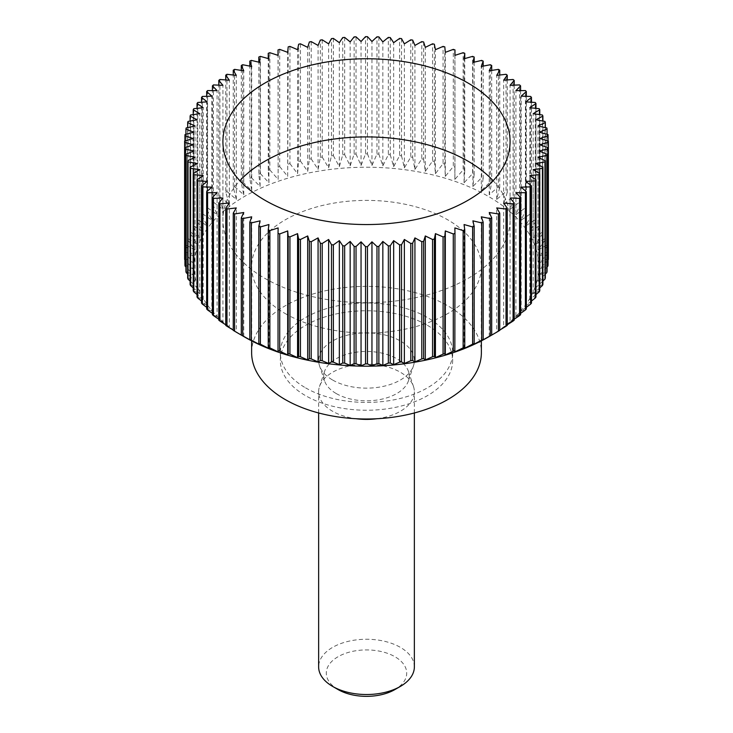 <?xml version="1.0" encoding="UTF-8"?>
<svg xmlns="http://www.w3.org/2000/svg" width="733" height="733" viewBox="0 0 733 733"><rect width="100%" height="100%" fill="white"/><g stroke="black" fill="none" stroke-linecap="round" stroke-linejoin="round"><path stroke-width="0.55" stroke-dasharray="3.67 2.75" d="M427.421 325.333A86.155 49.743 180 0 1 452.655 360.499A86.155 49.743 180 0 1 399.467 406.458A86.155 49.743 180 0 1 305.579 395.673A86.155 49.743 180 0 1 280.345 360.499A86.155 49.743 180 0 1 333.533 314.549A86.155 49.743 180 0 1 427.421 325.333M305.579 387.858A86.155 49.743 0 0 0 399.467 398.642A86.155 49.743 0 0 0 452.655 352.683A86.155 49.743 0 0 0 427.421 317.517A86.155 49.743 0 0 0 333.533 306.733A86.155 49.743 0 0 0 280.345 352.683A86.155 49.743 0 0 0 305.579 387.858M251.63 352.683A114.87 66.318 180 0 1 322.538 291.413A114.87 66.318 180 0 1 447.726 305.789A114.87 66.318 180 0 1 481.37 352.683M285.274 313.605A114.87 66.318 0 0 0 410.462 327.981A114.87 66.318 0 0 0 481.37 266.711A114.87 66.318 0 0 0 447.726 219.818A114.87 66.318 0 0 0 322.538 205.442A114.87 66.318 0 0 0 251.63 266.711A114.87 66.318 0 0 0 285.274 313.605M493.135 180.73A143.586 82.902 180 0 1 510.086 219.818A143.586 82.902 180 0 1 421.448 296.407A143.586 82.902 180 0 1 264.97 278.43A143.586 82.902 180 0 1 222.914 219.818A143.586 82.902 180 0 1 239.865 180.73M244.657 337.052A172.301 99.477 180 0 1 244.666 196.362A172.301 99.477 180 0 1 488.334 196.371A172.301 99.477 180 0 1 488.343 337.052M491.706 70.405L491.706 182.728L489.241 194.795L498.422 186.603L498.422 69.369M499.741 75.023L499.741 187.419A181.876 105.002 0 0 0 498.422 186.603M499.741 187.419L496.708 199.385L506.027 191.533L506.027 74.29M507.254 79.943L507.254 192.385A181.876 105.002 0 0 0 506.027 191.533M507.254 192.385L503.663 204.241L513.073 196.728L513.073 79.485M514.209 85.147L514.209 197.626A181.876 105.002 0 0 0 513.073 196.728M514.209 197.626L510.067 209.326L519.55 202.161L519.55 84.918M520.577 90.608L520.577 203.096A181.876 105.002 0 0 0 519.55 202.161M520.577 203.096L515.913 214.65L525.414 207.824L525.414 90.58M526.34 96.316L526.34 208.795A181.876 105.002 0 0 0 525.414 207.824M526.34 208.795L521.163 220.166L530.655 213.679L530.655 96.444M531.471 102.235L531.471 214.687A181.876 105.002 0 0 0 530.655 213.679M531.471 214.687L525.808 225.865L535.246 219.726L535.246 102.483M535.96 108.347L535.96 220.752A181.876 105.002 0 0 0 535.246 219.726M535.96 220.752L529.822 231.71L539.176 225.92L539.176 108.676M539.772 114.623L539.772 226.973A181.876 105.002 0 0 0 539.176 225.92M539.772 226.973L533.193 237.703L542.42 232.242L542.42 114.999M542.896 121.055L542.896 233.314A181.876 105.002 0 0 0 542.42 232.242M542.896 233.314L535.905 243.796L544.976 238.674L544.976 121.431M545.334 127.615L545.334 239.764A181.876 105.002 0 0 0 544.976 238.674M545.334 239.764L537.949 249.98L546.818 245.179L546.818 127.945M547.065 134.267L547.065 246.288A181.876 105.002 0 0 0 546.818 245.179M547.065 246.288L539.314 256.229L547.954 251.749L547.954 134.506M548.073 141.002L548.073 252.858A181.876 105.002 0 0 0 547.954 251.749M548.073 252.858L540.001 262.515L548.376 258.337L548.376 141.102M548.376 258.896A181.876 105.002 0 0 0 548.376 258.337M548.073 259.784L540.001 268.809L548.073 264.934M547.065 266.986L539.314 275.095L547.065 271.503M545.334 274.078L537.949 281.344L545.334 278.027M542.896 281.051L535.905 287.528L542.896 284.468M539.772 287.877L533.193 293.621L539.772 290.809M535.96 294.547L529.822 299.614L535.96 297.03M531.471 301.034L525.808 305.469L531.471 303.096M526.34 307.329L521.163 311.159L521.163 187.153M520.357 311.488L526.34 308.996M520.577 313.394L515.913 316.674L515.913 192.669M515.189 316.977L520.577 314.686M514.209 319.231L510.067 321.998L510.067 197.983M509.426 322.273L514.209 320.165M507.254 324.801L503.663 327.092L503.663 203.078M503.104 327.339L507.254 325.397M499.741 330.097L496.708 331.939L496.708 207.934M496.241 332.177L499.741 330.372M376.973 418.726A47.865 27.634 0 0 0 414.365 391.761A47.865 27.634 0 0 0 413.494 386.529A47.865 27.634 0 0 0 400.346 372.227A47.865 27.634 0 0 0 352.472 365.346A47.865 27.634 0 0 0 319.506 386.529A47.865 27.634 0 0 0 318.635 391.761A47.865 27.634 0 0 0 332.654 411.305A47.865 27.634 0 0 0 356.027 418.726M414.365 666.883A47.865 27.634 0 0 0 400.346 647.349A47.865 27.634 0 0 0 348.184 641.357A47.865 27.634 0 0 0 318.635 666.883M338.069 689.551A40.205 23.209 180 0 1 338.069 656.722A40.205 23.209 180 0 1 394.931 656.722A40.205 23.209 180 0 1 394.931 689.551M336.282 393.575A42.734 24.675 0 0 0 379.025 399.723A42.734 24.675 0 0 0 408.455 380.803A42.734 24.675 0 0 0 408.455 371.457A42.734 24.675 0 0 0 396.718 358.684A42.734 24.675 0 0 0 353.975 352.546A42.734 24.675 0 0 0 324.545 371.457A42.734 24.675 0 0 0 324.545 380.803A42.734 24.675 0 0 0 336.282 393.575M332.654 380.042A47.865 27.634 0 0 0 380.528 386.923A47.865 27.634 0 0 0 413.494 365.74A47.865 27.634 0 0 0 400.346 340.964A47.865 27.634 0 0 0 344.061 336.09A47.865 27.634 0 0 0 319.506 365.74A47.865 27.634 0 0 0 332.654 380.042M233.259 330.097L236.292 331.939L236.292 207.934M233.259 330.372L236.759 332.177M225.746 325.397L229.896 327.339M229.337 203.078L229.337 327.092L225.746 324.801M218.791 320.165L223.574 322.273M222.933 197.983L222.933 321.998L218.791 319.231M212.423 314.686L217.811 316.977M217.087 192.669L217.087 316.674L212.423 313.394M206.66 308.996L212.643 311.488M211.837 187.153L211.837 311.159L206.66 307.329M201.529 303.096L207.192 305.469L201.529 301.034M197.04 297.03L203.178 299.614L197.04 294.547M193.228 290.809L199.807 293.621L193.228 287.877M190.104 284.468L197.095 287.528L190.104 281.051M187.666 278.027L195.051 281.344L187.666 274.078M185.935 271.503L193.686 275.095L185.935 266.986M184.927 264.934L192.999 268.809L184.927 259.784M184.624 141.102L184.624 258.337A181.876 105.002 0 0 0 184.624 258.896M184.624 258.337L192.999 262.515L184.927 252.858L184.927 141.002M185.046 134.506L185.046 251.749A181.876 105.002 0 0 0 184.927 252.858M185.046 251.749L193.686 256.229L185.935 246.288L185.935 134.267M186.182 127.945L186.182 245.179A181.876 105.002 0 0 0 185.935 246.288M186.182 245.179L195.051 249.98L187.666 239.764L187.666 127.615M188.024 121.431L188.024 238.674A181.876 105.002 0 0 0 187.666 239.764M188.024 238.674L197.095 243.796L190.104 233.314L190.104 121.055M190.58 114.999L190.58 232.242A181.876 105.002 0 0 0 190.104 233.314M190.58 232.242L199.807 237.703L193.228 226.973L193.228 114.623M193.824 108.676L193.824 225.92A181.876 105.002 0 0 0 193.228 226.973M193.824 225.92L203.178 231.71L197.04 220.752L197.04 108.347M197.754 102.483L197.754 219.726A181.876 105.002 0 0 0 197.04 220.752M197.754 219.726L207.192 225.865L201.529 214.687L201.529 102.235M202.345 96.444L202.345 213.679A181.876 105.002 0 0 0 201.529 214.687M202.345 213.679L211.837 220.166L206.66 208.795L206.66 96.316M207.586 90.58L207.586 207.824A181.876 105.002 0 0 0 206.66 208.795M207.586 207.824L217.087 214.65L212.423 203.096L212.423 90.608M213.45 84.918L213.45 202.161A181.876 105.002 0 0 0 212.423 203.096M213.45 202.161L222.933 209.326L218.791 197.626L218.791 85.147M219.927 79.485L219.927 196.728A181.876 105.002 0 0 0 218.791 197.626M219.927 196.728L229.337 204.241L225.746 192.385L225.746 79.943M226.973 74.29L226.973 191.533A181.876 105.002 0 0 0 225.746 192.385M226.973 191.533L236.292 199.385L233.259 187.419L233.259 75.023M234.578 69.369L234.578 186.603A181.876 105.002 0 0 0 233.259 187.419M234.578 186.603L243.759 194.795L241.294 182.728L241.294 70.405M242.696 64.733L242.696 181.967A181.876 105.002 0 0 0 241.294 182.728M242.696 181.967L251.703 190.488L249.825 178.339L249.825 66.117M251.309 60.39L251.309 177.633A181.876 105.002 0 0 0 249.825 178.339M251.309 177.633L260.105 186.475L258.822 174.271L258.822 62.158M260.38 56.377L260.38 173.62A181.876 105.002 0 0 0 258.822 174.271M260.38 173.62L268.929 182.774L268.232 170.532L268.232 58.567M269.863 52.703L269.863 169.937A181.876 105.002 0 0 0 268.232 170.532M269.863 169.937L278.137 179.402L278.036 55.36M279.722 49.368L279.722 166.611A181.876 105.002 0 0 0 278.036 167.142M279.722 166.611L287.693 176.369L288.188 46.885M289.929 46.408L289.929 163.642A181.876 105.002 0 0 0 288.188 164.119M289.929 163.642L297.561 173.684L298.652 161.471L298.652 44.227M300.438 43.815L300.438 161.058A181.876 105.002 0 0 0 298.652 161.471M300.438 161.058L307.695 171.366L309.381 159.198L309.381 41.964M311.213 41.616L311.213 158.859A181.876 105.002 0 0 0 309.381 159.198M311.213 158.859L318.067 169.424L320.339 157.329L320.339 40.086M322.199 39.811L322.199 157.045A181.876 105.002 0 0 0 320.339 157.329M322.199 157.045L328.631 167.857L331.472 155.854L331.472 38.611M333.368 38.409L333.368 155.643A181.876 105.002 0 0 0 331.472 155.854M333.368 155.643L339.342 166.675L342.751 154.791L342.751 37.548M344.657 37.41L344.657 154.645A181.876 105.002 0 0 0 342.751 154.791M344.657 154.645L350.163 165.887L354.121 154.132L354.121 36.888M356.036 36.824L356.036 154.058A181.876 105.002 0 0 0 354.121 154.132M356.036 154.058L361.048 165.493L365.538 153.893L365.538 36.65M367.462 36.65L367.462 153.893A181.876 105.002 0 0 0 365.538 153.893M367.462 153.893L371.952 165.493L376.964 154.058L376.964 36.824M378.879 36.888L378.879 154.132A181.876 105.002 0 0 0 376.964 154.058M378.879 154.132L382.837 165.887L388.343 154.645L388.343 37.41M390.249 37.548L390.249 154.791A181.876 105.002 0 0 0 388.343 154.645M390.249 154.791L393.658 166.675L399.632 155.643L399.632 38.409M401.528 38.611L401.528 155.854A181.876 105.002 0 0 0 399.632 155.643M401.528 155.854L404.369 167.857L410.801 157.045L410.801 39.811M412.661 40.086L412.661 157.329A181.876 105.002 0 0 0 410.801 157.045M412.661 157.329L414.933 169.424L421.787 158.859L421.787 41.616M423.619 41.964L423.619 159.198A181.876 105.002 0 0 0 421.787 158.859M423.619 159.198L425.305 171.366L432.562 161.058L432.562 43.815M434.348 44.227L434.348 161.471A181.876 105.002 0 0 0 432.562 161.058M434.348 161.471L435.439 173.684L443.071 163.642L443.071 46.408M444.812 46.885L444.812 164.119A181.876 105.002 0 0 0 443.071 163.642M444.812 164.119L445.307 176.369L453.278 166.611L453.278 49.368M454.964 55.36L454.964 167.142A181.876 105.002 0 0 0 453.278 166.611M454.964 167.142L454.863 179.402L463.137 169.937L463.137 52.703M464.768 58.567L464.768 170.532A181.876 105.002 0 0 0 463.137 169.937M464.768 170.532L464.071 182.774L472.62 173.62L472.62 56.377M474.178 62.158L474.178 174.271A181.876 105.002 0 0 0 472.62 173.62M474.178 174.271L472.895 186.475L481.691 177.633L481.691 60.39M483.175 66.117L483.175 178.339A181.876 105.002 0 0 0 481.691 177.633M483.175 178.339L481.297 190.488L490.304 181.967L490.304 64.733M491.706 182.728A181.876 105.002 0 0 0 490.304 181.967M207.192 305.469L207.192 181.454M203.178 299.614L203.178 175.599M199.807 293.621L199.807 169.616M197.095 287.528L197.095 163.514M195.051 281.344L195.051 157.329M193.686 275.095L193.686 151.09M192.999 268.809L192.999 144.804M192.999 262.515L192.999 138.51M193.686 256.229L193.686 132.224M195.051 249.98L195.051 125.975M197.095 243.796L197.095 119.791M199.807 237.703L199.807 113.697M203.178 231.71L203.178 107.705M207.192 225.865L207.192 101.85M211.837 220.166L211.837 96.151M217.087 214.65L217.087 90.635M222.933 209.326L222.933 85.321M229.337 204.241L229.337 80.227M236.292 199.385L236.292 75.38M243.759 194.795L243.759 70.789M251.703 190.488L251.703 66.474M260.105 186.475L260.105 62.461M268.929 182.774L268.929 58.768M278.137 179.402L278.137 55.387M287.693 176.369L287.693 52.355M297.561 173.684L297.561 49.679M307.695 171.366L307.695 47.361M318.067 169.424L318.067 45.419M328.631 167.857L328.631 43.852M339.342 166.675L339.342 42.67M350.163 165.887L350.163 41.882M361.048 165.493L361.048 41.488M371.952 165.493L371.952 41.488M382.837 165.887L382.837 41.882M393.658 166.675L393.658 42.67M404.369 167.857L404.369 43.852M414.933 169.424L414.933 45.419M425.305 171.366L425.305 47.361M435.439 173.684L435.439 49.679M445.307 176.369L445.307 52.355M454.863 179.402L454.863 55.387M464.071 182.774L464.071 58.768M472.895 186.475L472.895 62.461M481.297 190.488L481.297 66.474M489.241 194.795L489.241 70.789M496.708 199.385L496.708 75.38M503.663 204.241L503.663 80.227M510.067 209.326L510.067 85.321M515.913 214.65L515.913 90.635M521.163 220.166L521.163 96.151M525.808 225.865L525.808 101.85M529.822 231.71L529.822 107.705M533.193 237.703L533.193 113.697M535.905 243.796L535.905 119.791M537.949 249.98L537.949 125.975M539.314 256.229L539.314 132.224M540.001 262.515L540.001 138.51M540.001 268.809L540.001 144.804M539.314 275.095L539.314 151.09M537.949 281.344L537.949 157.329M535.905 287.528L535.905 163.514M533.193 293.621L533.193 169.616M529.822 299.614L529.822 175.599M525.808 305.469L525.808 181.454M489.241 336.529L489.241 212.524M481.297 340.836L481.297 216.831M472.895 344.849L472.895 220.844M464.071 348.551L464.071 224.545M454.863 351.922L454.863 227.917M278.137 351.922L278.137 227.917M268.929 348.551L268.929 224.545M260.105 344.849L260.105 220.844M251.703 340.836L251.703 216.831M243.759 336.529L243.759 212.524M452.655 352.683L452.655 360.499M481.37 266.711L481.37 340.854M510.086 141.652L510.086 219.818M318.635 412.972L318.635 391.761M408.455 371.457L413.494 386.529M408.455 380.803L413.494 365.74M324.545 380.803L319.506 365.74M324.545 371.457L319.506 386.529M414.365 412.972L414.365 391.761M222.914 141.652L222.914 219.818M251.63 266.711L251.63 340.854M280.345 352.683L280.345 360.499"/><path stroke-width="1.1" d="M481.37 340.854L481.37 352.683A114.87 66.318 180 0 1 410.462 413.953A114.87 66.318 180 0 1 285.274 399.577A114.87 66.318 180 0 1 251.63 352.683L251.63 340.854M239.865 180.73A143.586 82.902 180 0 1 468.03 161.196A143.586 82.902 180 0 1 493.135 180.73M468.03 83.04A143.586 82.902 180 0 1 510.086 141.652A143.586 82.902 180 0 1 421.448 218.242A143.586 82.902 180 0 1 264.97 200.274A143.586 82.902 180 0 1 222.914 141.652A143.586 82.902 180 0 1 311.552 65.063A143.586 82.902 180 0 1 468.03 83.04M498.422 213.944L498.422 331.179L488.343 337.052A172.301 99.477 180 0 1 244.666 337.052L234.578 331.179L234.578 213.944L243.759 212.524L241.294 217.82A181.876 105.002 0 0 0 242.696 218.581L251.703 216.831L249.825 222.209A181.876 105.002 0 0 0 251.309 222.914L260.105 220.844L258.822 226.277A181.876 105.002 0 0 0 260.38 226.928L268.929 224.545L268.232 230.015A181.876 105.002 0 0 0 269.863 230.611L278.137 227.917L278.036 233.406A181.876 105.002 0 0 0 279.722 233.937L287.693 230.95L288.188 236.429A181.876 105.002 0 0 0 289.929 236.906L297.561 233.635L298.652 239.077A181.876 105.002 0 0 0 300.438 239.489L307.695 235.953L309.381 241.349A181.876 105.002 0 0 0 311.213 241.688L318.067 237.895L320.339 243.219A181.876 105.002 0 0 0 322.199 243.503L328.631 239.462L331.472 244.694A181.876 105.002 0 0 0 333.368 244.904L339.342 240.644L342.751 245.757A181.876 105.002 0 0 0 344.657 245.903L350.163 241.432L354.121 246.416A181.876 105.002 0 0 0 356.036 246.49L361.048 241.826L365.538 246.654A181.876 105.002 0 0 0 367.462 246.654L371.952 241.826L376.964 246.49A181.876 105.002 0 0 0 378.879 246.416L382.837 241.432L388.343 245.903A181.876 105.002 0 0 0 390.249 245.757L393.658 240.644L399.632 244.904A181.876 105.002 0 0 0 401.528 244.694L404.369 239.462L410.801 243.503A181.876 105.002 0 0 0 412.661 243.219L414.933 237.895L421.787 241.688A181.876 105.002 0 0 0 423.619 241.349L425.305 235.953L432.562 239.489A181.876 105.002 0 0 0 434.348 239.077L435.439 233.635L443.071 236.906A181.876 105.002 0 0 0 444.812 236.429L445.307 230.95L453.278 233.937A181.876 105.002 0 0 0 454.964 233.406L454.863 227.917L463.137 230.611A181.876 105.002 0 0 0 464.768 230.015L464.071 224.545L472.62 226.928A181.876 105.002 0 0 0 474.178 226.277L472.895 220.844L481.691 222.914A181.876 105.002 0 0 0 483.175 222.209L481.297 216.831L490.304 218.581A181.876 105.002 0 0 0 491.706 217.82L489.241 212.524L498.422 213.944A181.876 105.002 0 0 0 499.741 213.129L496.708 207.934L506.027 209.015A181.876 105.002 0 0 0 507.254 208.163L503.663 203.078L513.073 203.82A181.876 105.002 0 0 0 514.209 202.922L510.067 197.983L519.55 198.386A181.876 105.002 0 0 0 520.577 197.452L515.913 192.669L525.414 192.724A181.876 105.002 0 0 0 526.34 191.753L521.163 187.153L530.655 186.869A181.876 105.002 0 0 0 531.471 185.861L525.808 181.454L535.246 180.822A181.876 105.002 0 0 0 535.96 179.796L529.822 175.599L539.176 174.628A181.876 105.002 0 0 0 539.772 173.574L533.193 169.616L542.42 168.306A181.876 105.002 0 0 0 542.896 167.234L535.905 163.514L544.976 161.874A181.876 105.002 0 0 0 545.334 160.784L537.949 157.329L546.818 155.369A181.876 105.002 0 0 0 547.065 154.26L539.314 151.09L547.954 148.799A181.876 105.002 0 0 0 548.073 147.69L540.001 144.804L548.376 142.211A181.876 105.002 0 0 0 548.376 141.652A181.876 105.002 0 0 0 548.376 141.102L540.001 138.51L548.073 135.614A181.876 105.002 0 0 0 547.954 134.506L539.314 132.224L547.065 129.045A181.876 105.002 0 0 0 546.818 127.945L537.949 125.975L545.334 122.521A181.876 105.002 0 0 0 544.976 121.431L535.905 119.791L542.896 116.08A181.876 105.002 0 0 0 542.42 114.999L533.193 113.697L539.772 109.739A181.876 105.002 0 0 0 539.176 108.676L529.822 107.705L535.96 103.518A181.876 105.002 0 0 0 535.246 102.483L525.808 101.85L531.471 97.452A181.876 105.002 0 0 0 530.655 96.444L521.163 96.151L526.34 91.552A181.876 105.002 0 0 0 525.414 90.58L515.913 90.635L520.577 85.862A181.876 105.002 0 0 0 519.55 84.918L510.067 85.321L514.209 80.383A181.876 105.002 0 0 0 513.073 79.485L503.663 80.227L507.254 75.151A181.876 105.002 0 0 0 506.027 74.29L496.708 75.38L499.741 70.176A181.876 105.002 0 0 0 498.422 69.369L489.241 70.789L491.706 65.494A181.876 105.002 0 0 0 490.304 64.733L481.297 66.474L483.175 61.105A181.876 105.002 0 0 0 481.691 60.39L472.895 62.461L474.178 57.027A181.876 105.002 0 0 0 472.62 56.377L464.071 58.768L464.768 53.298A181.876 105.002 0 0 0 463.137 52.703L454.863 55.387L454.964 49.908A181.876 105.002 0 0 0 453.278 49.368L445.307 52.355L444.812 46.885A181.876 105.002 0 0 0 443.071 46.408L435.439 49.679L434.348 44.227A181.876 105.002 0 0 0 432.562 43.815L425.305 47.361L423.619 41.964A181.876 105.002 0 0 0 421.787 41.616L414.933 45.419L412.661 40.086A181.876 105.002 0 0 0 410.801 39.811L404.369 43.852L401.528 38.611A181.876 105.002 0 0 0 399.632 38.409L393.658 42.67L390.249 37.548A181.876 105.002 0 0 0 388.343 37.41L382.837 41.882L378.879 36.888A181.876 105.002 0 0 0 376.964 36.824L371.952 41.488L367.462 36.65A181.876 105.002 0 0 0 365.538 36.65L361.048 41.488L356.036 36.824A181.876 105.002 0 0 0 354.121 36.888L350.163 41.882L344.657 37.41A181.876 105.002 0 0 0 342.751 37.548L339.342 42.67L333.368 38.409A181.876 105.002 0 0 0 331.472 38.611L328.631 43.852L322.199 39.811A181.876 105.002 0 0 0 320.339 40.086L318.067 45.419L311.213 41.616A181.876 105.002 0 0 0 309.381 41.964L307.695 47.361L300.438 43.815A181.876 105.002 0 0 0 298.652 44.227L297.561 49.679L289.929 46.408A181.876 105.002 0 0 0 288.188 46.885L287.693 52.355L279.722 49.368A181.876 105.002 0 0 0 278.036 49.908L278.137 55.387L269.863 52.703A181.876 105.002 0 0 0 268.232 53.298L268.929 58.768L260.38 56.377A181.876 105.002 0 0 0 258.822 57.027L260.105 62.461L251.309 60.39A181.876 105.002 0 0 0 249.825 61.105L251.703 66.474L242.696 64.733A181.876 105.002 0 0 0 241.294 65.494L243.759 70.789L234.578 69.369A181.876 105.002 0 0 0 233.259 70.176L236.292 75.38L226.973 74.29A181.876 105.002 0 0 0 225.746 75.151L229.337 80.227L219.927 79.485A181.876 105.002 0 0 0 218.791 80.383L222.933 85.321L213.45 84.918A181.876 105.002 0 0 0 212.423 85.862L217.087 90.635L207.586 90.58A181.876 105.002 0 0 0 206.66 91.552L211.837 96.151L202.345 96.444A181.876 105.002 0 0 0 201.529 97.452L207.192 101.85L197.754 102.483A181.876 105.002 0 0 0 197.04 103.518L203.178 107.705L193.824 108.676A181.876 105.002 0 0 0 193.228 109.739L199.807 113.697L190.58 114.999A181.876 105.002 0 0 0 190.104 116.08L197.095 119.791L188.024 121.431A181.876 105.002 0 0 0 187.666 122.521L195.051 125.975L186.182 127.945A181.876 105.002 0 0 0 185.935 129.045L193.686 132.224L185.046 134.506A181.876 105.002 0 0 0 184.927 135.614L192.999 138.51L184.624 141.102A181.876 105.002 0 0 0 184.624 141.652A181.876 105.002 0 0 0 184.624 142.211L192.999 144.804L184.927 147.69A181.876 105.002 0 0 0 185.046 148.799L193.686 151.09L185.935 154.26A181.876 105.002 0 0 0 186.182 155.369L195.051 157.329L187.666 160.784A181.876 105.002 0 0 0 188.024 161.874L197.095 163.514L190.104 167.234A181.876 105.002 0 0 0 190.58 168.306L199.807 169.616L193.228 173.574A181.876 105.002 0 0 0 193.824 174.628L203.178 175.599L197.04 179.796A181.876 105.002 0 0 0 197.754 180.822L207.192 181.454L201.529 185.861A181.876 105.002 0 0 0 202.345 186.869L211.837 187.153L206.66 191.753A181.876 105.002 0 0 0 207.586 192.724L217.087 192.669L212.423 197.452A181.876 105.002 0 0 0 213.45 198.386L222.933 197.983L218.791 202.922A181.876 105.002 0 0 0 219.927 203.82L229.337 203.078L225.746 208.163A181.876 105.002 0 0 0 226.973 209.015L236.292 207.934L233.259 213.129L233.259 330.372A181.876 105.002 0 0 0 234.578 331.179M548.376 142.211L548.376 259.445A181.876 105.002 0 0 0 548.376 258.896L548.376 141.652M547.954 148.799L547.954 266.042A181.876 105.002 0 0 0 548.073 264.934L548.073 147.69M547.954 266.042L547.065 266.986M546.818 155.369L546.818 272.603A181.876 105.002 0 0 0 547.065 271.503L547.065 154.26M546.818 272.603L545.334 274.078M544.976 161.874L544.976 279.117A181.876 105.002 0 0 0 545.334 278.027L545.334 160.784M544.976 279.117L542.896 281.051M542.42 168.306L542.42 285.549A181.876 105.002 0 0 0 542.896 284.468L542.896 167.234M542.42 285.549L539.772 287.877M539.176 174.628L539.176 291.871A181.876 105.002 0 0 0 539.772 290.809L539.772 173.574M539.176 291.871L535.96 294.547M535.246 180.822L535.246 298.065A181.876 105.002 0 0 0 535.96 297.03L535.96 179.796M535.246 298.065L531.471 301.034M530.655 186.869L530.655 304.103A181.876 105.002 0 0 0 531.471 303.096L531.471 185.861M530.655 304.103L526.34 307.329M525.414 192.724L525.414 309.967A181.876 105.002 0 0 0 526.34 308.996L526.34 191.753M525.414 309.967L520.577 313.394M519.55 198.386L519.55 315.63A181.876 105.002 0 0 0 520.577 314.686L520.577 197.452M519.55 315.63L514.209 319.231M513.073 203.82L513.073 321.063A181.876 105.002 0 0 0 514.209 320.165L514.209 202.922M513.073 321.063L507.254 324.801M506.027 209.015L506.027 326.258A181.876 105.002 0 0 0 507.254 325.397L507.254 208.163M506.027 326.258L499.741 330.097M498.422 331.179A181.876 105.002 0 0 0 499.741 330.372L499.741 213.129M488.865 336.749L491.706 335.054L491.706 217.82M490.304 218.581L490.304 335.815A181.876 105.002 0 0 0 491.706 335.054M490.304 335.815L481.297 340.836M481.004 341.047L483.175 339.443L483.175 222.209M481.691 222.914L481.691 340.158A181.876 105.002 0 0 0 483.175 339.443M481.691 340.158L472.895 344.849M472.693 345.051L474.178 343.52L474.178 226.277M472.62 226.928L472.62 344.171A181.876 105.002 0 0 0 474.178 343.52M472.62 344.171L464.071 348.551M463.962 348.743L464.768 347.25L464.768 230.015M463.137 230.611L463.137 347.845A181.876 105.002 0 0 0 464.768 347.25M463.137 347.845L454.863 351.922M454.845 352.115L454.964 233.406M453.278 233.937L453.278 351.18A181.876 105.002 0 0 0 454.964 350.64M453.278 351.18L445.307 354.955L445.307 230.95M445.38 355.148L444.812 353.663L444.812 236.429M443.071 236.906L443.071 354.14A181.876 105.002 0 0 0 444.812 353.663M443.071 354.14L435.439 357.64L435.439 233.635M435.613 357.832L434.348 356.32L434.348 239.077M432.562 239.489L432.562 356.733A181.876 105.002 0 0 0 434.348 356.32M432.562 356.733L425.305 359.958L425.305 235.953M425.561 360.16L423.619 358.584L423.619 241.349M421.787 241.688L421.787 358.932A181.876 105.002 0 0 0 423.619 358.584M421.787 358.932L414.933 361.9L414.933 237.895M415.281 362.12L412.661 360.462L412.661 243.219M410.801 243.503L410.801 360.737A181.876 105.002 0 0 0 412.661 360.462M410.801 360.737L404.369 363.467L404.369 239.462M404.808 363.696L401.528 361.937L401.528 244.694M399.632 244.904L399.632 362.139A181.876 105.002 0 0 0 401.528 361.937M399.632 362.139L393.658 364.649L393.658 240.644M394.189 364.897L390.249 363L390.249 245.757M388.343 245.903L388.343 363.137A181.876 105.002 0 0 0 390.249 363M388.343 363.137L382.837 365.437L382.837 241.432M383.451 365.703L378.879 363.66L378.879 246.416M376.964 246.49L376.964 363.724A181.876 105.002 0 0 0 378.879 363.66M376.964 363.724L371.173 366.152M372.657 366.124L367.462 363.898L367.462 246.654M365.538 246.654L365.538 363.898A181.876 105.002 0 0 0 367.462 363.898M365.538 363.898L360.343 366.124M361.827 366.152L356.036 363.724L356.036 246.49M354.121 246.416L354.121 363.66A181.876 105.002 0 0 0 356.036 363.724M354.121 363.66L349.549 365.703M350.163 241.432L350.163 365.437L344.657 363.137L344.657 245.903M342.751 245.757L342.751 363A181.876 105.002 0 0 0 344.657 363.137M342.751 363L338.811 364.897M339.342 240.644L339.342 364.649L333.368 362.139L333.368 244.904M331.472 244.694L331.472 361.937A181.876 105.002 0 0 0 333.368 362.139M331.472 361.937L328.192 363.696M328.631 239.462L328.631 363.467L322.199 360.737L322.199 243.503M320.339 243.219L320.339 360.462A181.876 105.002 0 0 0 322.199 360.737M320.339 360.462L317.719 362.12M318.067 237.895L318.067 361.9L311.213 358.932L311.213 241.688M309.381 241.349L309.381 358.584A181.876 105.002 0 0 0 311.213 358.932M309.381 358.584L307.439 360.16M307.695 235.953L307.695 359.958L300.438 356.733L300.438 239.489M298.652 239.077L298.652 356.32A181.876 105.002 0 0 0 300.438 356.733M298.652 356.32L297.387 357.832M297.561 233.635L297.561 357.64L289.929 354.14L289.929 236.906M288.188 236.429L288.188 353.663A181.876 105.002 0 0 0 289.929 354.14M288.188 353.663L287.62 355.148M287.693 230.95L287.693 354.955L279.722 351.18L279.722 233.937M278.036 233.406L278.036 350.64A181.876 105.002 0 0 0 279.722 351.18M278.036 350.64L278.155 352.115M278.137 351.922L269.863 347.845L269.863 230.611M268.232 230.015L268.232 347.25A181.876 105.002 0 0 0 269.863 347.845M268.232 347.25L269.038 348.743M268.929 348.551L260.38 344.171L260.38 226.928M258.822 226.277L258.822 343.52A181.876 105.002 0 0 0 260.38 344.171M258.822 343.52L260.307 345.051M260.105 344.849L251.309 340.158L251.309 222.914M249.825 222.209L249.825 339.443A181.876 105.002 0 0 0 251.309 340.158M249.825 339.443L251.996 341.047M251.703 340.836L242.696 335.815L242.696 218.581M241.294 217.82L241.294 335.054A181.876 105.002 0 0 0 242.696 335.815M241.294 335.054L244.135 336.749M318.635 412.972L318.635 666.883A47.865 27.634 0 0 0 332.654 686.427L332.654 686.427A47.865 27.634 0 0 0 400.346 686.427A47.865 27.634 0 0 0 414.365 666.883L414.365 412.972M338.069 689.551L332.654 686.427L338.069 689.551A40.205 23.209 180 0 0 394.931 689.551L400.346 686.427M356.027 418.726A47.865 27.634 0 0 0 376.973 418.726M233.259 330.097L226.973 326.258L226.973 209.015M225.746 208.163L225.746 325.397A181.876 105.002 0 0 0 226.973 326.258M225.746 324.801L219.927 321.063L219.927 203.82M218.791 202.922L218.791 320.165A181.876 105.002 0 0 0 219.927 321.063M218.791 319.231L213.45 315.63L213.45 198.386M212.423 197.452L212.423 314.686A181.876 105.002 0 0 0 213.45 315.63M212.423 313.394L207.586 309.967L207.586 192.724M206.66 191.753L206.66 308.996A181.876 105.002 0 0 0 207.586 309.967M206.66 307.329L202.345 304.103L202.345 186.869M201.529 185.861L201.529 303.096A181.876 105.002 0 0 0 202.345 304.103M201.529 301.034L197.754 298.065L197.754 180.822M197.04 179.796L197.04 297.03A181.876 105.002 0 0 0 197.754 298.065M197.04 294.547L193.824 291.871L193.824 174.628M193.228 173.574L193.228 290.809A181.876 105.002 0 0 0 193.824 291.871M193.228 287.877L190.58 285.549L190.58 168.306M190.104 167.234L190.104 284.468A181.876 105.002 0 0 0 190.58 285.549M190.104 281.051L188.024 279.117L188.024 161.874M187.666 160.784L187.666 278.027A181.876 105.002 0 0 0 188.024 279.117M187.666 274.078L186.182 272.603L186.182 155.369M185.935 154.26L185.935 271.503A181.876 105.002 0 0 0 186.182 272.603M185.935 266.986L185.046 266.042L185.046 148.799M184.927 147.69L184.927 264.934A181.876 105.002 0 0 0 185.046 266.042M184.927 259.784L184.624 142.211M184.624 141.652L184.624 258.896A181.876 105.002 0 0 0 184.624 259.445M244.666 337.052A172.301 99.477 180 0 1 244.657 337.052L243.75 336.529M233.259 213.129A181.876 105.002 0 0 0 234.578 213.944M184.927 141.002L184.927 135.614M185.935 134.267L185.935 129.045M187.666 127.615L187.666 122.521M190.104 121.055L190.104 116.08M193.228 114.623L193.228 109.739M197.04 108.347L197.04 103.518M201.529 102.235L201.529 97.452M206.66 96.316L206.66 91.552M212.423 90.608L212.423 85.862M218.791 85.147L218.791 80.383M225.746 79.943L225.746 75.151M233.259 75.023L233.259 70.176M241.294 70.405L241.294 65.494M249.825 66.117L249.825 61.105M258.822 62.158L258.822 57.027M268.232 58.567L268.232 53.298M278.036 55.36L278.036 49.908M454.964 49.908L454.964 55.36M464.768 53.298L464.768 58.567M474.178 57.027L474.178 62.158M483.175 61.105L483.175 66.117M491.706 65.494L491.706 70.405M499.741 70.176L499.741 75.023M507.254 75.151L507.254 79.943M514.209 80.383L514.209 85.147M520.577 85.862L520.577 90.608M526.34 91.552L526.34 96.316M531.471 97.452L531.471 102.235M535.96 103.518L535.96 108.347M539.772 109.739L539.772 114.623M542.896 116.08L542.896 121.055M545.334 122.521L545.334 127.615M547.065 129.045L547.065 134.267M548.073 135.614L548.073 141.002M371.952 365.831L371.952 241.826M361.048 365.831L361.048 241.826"/></g></svg>
